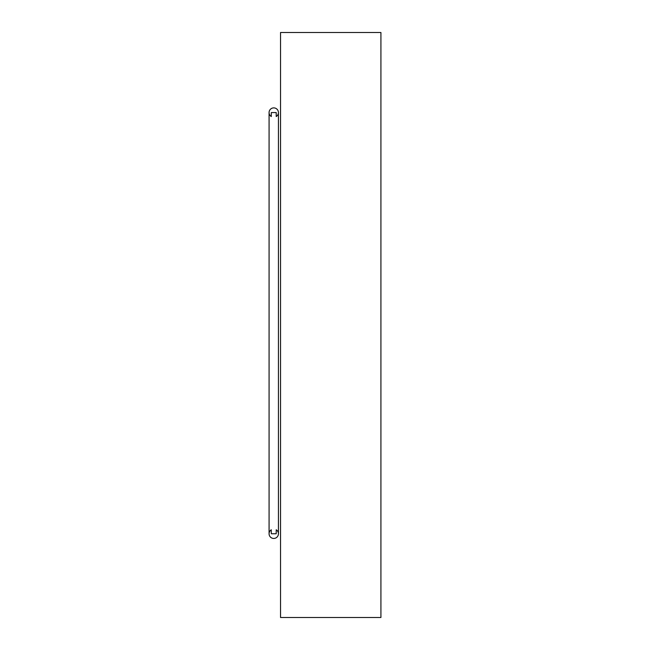 <?xml version="1.0" encoding="UTF-8"?>
<svg xmlns="http://www.w3.org/2000/svg" width="650" height="650" viewBox="0 0 650 650"><rect width="100%" height="100%" fill="white"/><g stroke="black" fill="none" stroke-linecap="round" stroke-linejoin="round"><path stroke-width="0.97" d="M280.54 32.5L380.924 32.5L380.924 617.5L280.54 617.5L280.54 32.5M276.217 116.545A4.68 4.68 0 0 0 276.031 108.477A4.68 4.68 0 0 0 269.076 112.564A4.68 4.68 0 0 0 271.286 116.545L271.286 112.564L276.217 112.564L276.217 116.545M276.217 529.791A4.68 4.68 0 0 1 276.031 537.859A4.68 4.68 0 0 1 269.076 533.764A4.68 4.68 0 0 1 271.286 529.791L271.286 533.764L276.217 533.764L276.217 529.791M278.436 533.764L278.436 112.564M269.076 533.764L269.076 112.564"/></g></svg>
